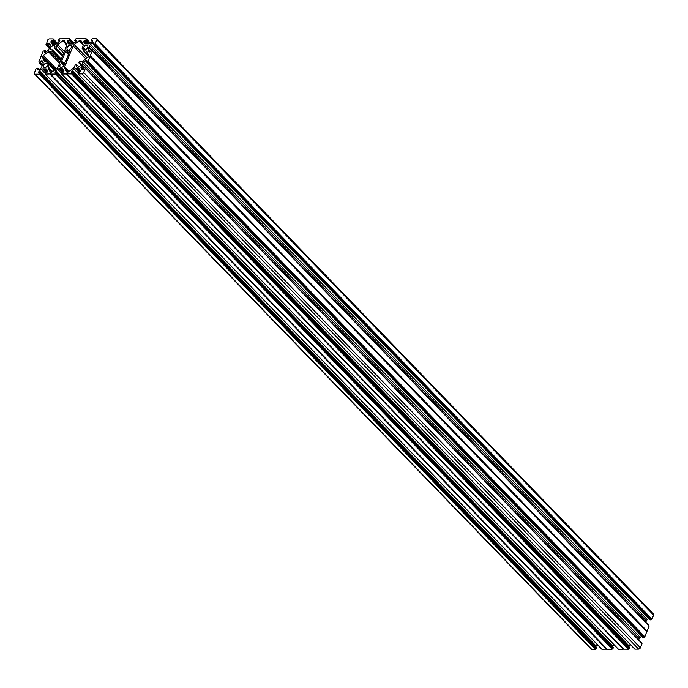 <?xml version="1.0" encoding="UTF-8"?>
<svg xmlns="http://www.w3.org/2000/svg" width="688" height="688" viewBox="0 0 688 688"><rect width="100%" height="100%" fill="white"/><g stroke="black" fill="none" stroke-linecap="round" stroke-linejoin="round"><path stroke-width="1.03" d="M64.216 63.786L61.662 61.146L65.506 51.634A2.107 1.376 135.9 0 1 66.194 50.637L67.286 49.347A2.632 1.711 -44.1 0 1 67.157 47.549A2.632 1.711 -44.1 0 1 69.041 45.589A2.632 1.711 -44.1 0 1 71.105 45.709A2.632 1.711 -44.1 0 1 71.26 47.524A2.632 1.711 -44.1 0 1 69.677 49.33L69.729 50.611A2.107 1.376 -44.1 0 1 69.617 51.6L65.773 61.112A2.107 1.376 135.9 0 1 65.085 62.109L63.993 63.408A2.632 1.711 135.9 0 1 64.122 65.197A2.632 1.711 135.9 0 1 62.238 67.157A2.632 1.711 135.9 0 1 60.174 67.046A2.632 1.711 135.9 0 1 60.019 65.222A2.632 1.711 135.9 0 1 61.602 63.425L63.838 65.738M80.677 64.672L78.982 62.926A2.632 1.711 135.9 0 1 80.384 63.262A2.632 1.711 135.9 0 1 80.548 65.076A2.632 1.711 135.9 0 1 78.664 67.037A2.632 1.711 135.9 0 1 76.6 66.925A2.632 1.711 135.9 0 1 76.437 65.111A2.632 1.711 135.9 0 1 76.643 64.689L76.213 64.13L75.448 64.517L74.519 66.822A2.107 1.376 135.9 0 1 73.53 68.078L68.499 71.853A1.479 0.963 135.9 0 1 67.544 72.214L67.304 72.223A1.479 0.963 135.9 0 1 66.736 72.008A1.479 0.963 135.9 0 1 66.633 71.87L66.882 72.12M88.623 56.227L83.446 50.886L84.366 49.596A2.632 1.711 -44.1 0 0 87.686 47.403A2.632 1.711 -44.1 0 0 87.522 45.589A2.632 1.711 -44.1 0 0 85.458 45.477A2.632 1.711 -44.1 0 0 83.575 47.438A2.632 1.711 -44.1 0 0 83.446 47.85L82.139 48.409L83.033 45.735A2.107 1.376 -44.1 0 0 83.059 44.488L81.064 40.764A1.479 0.963 -44.1 0 0 80.96 40.618A1.479 0.963 -44.1 0 0 80.401 40.411L80.152 40.411A1.479 0.963 -44.1 0 0 79.197 40.773L83.179 44.892M61.662 61.146A2.107 1.376 -44.1 0 0 61.55 62.135L61.602 63.425M48.255 64.552L46.913 63.158A2.632 1.711 -44.1 0 0 43.593 65.343A2.632 1.711 -44.1 0 0 43.748 67.157A2.632 1.711 -44.1 0 0 45.812 67.269A2.632 1.711 -44.1 0 0 47.696 65.308A2.632 1.711 -44.1 0 0 47.833 64.896L49.14 64.345L48.237 67.011A2.107 1.376 -44.1 0 0 48.22 68.258L50.215 71.982A1.479 0.963 -44.1 0 0 50.319 72.128A1.479 0.963 -44.1 0 0 50.878 72.335L51.127 72.335A1.479 0.963 -44.1 0 0 52.082 71.973L57.104 68.198A2.107 1.376 -44.1 0 0 58.093 66.942L66.616 45.855A2.107 1.376 135.9 0 0 66.633 44.608L64.638 40.884A1.479 0.963 135.9 0 0 64.534 40.738A1.479 0.963 135.9 0 0 63.975 40.532L65.351 42.2M61.301 59.013L52.297 49.82A2.632 1.711 135.9 0 1 50.895 49.493A2.632 1.711 135.9 0 1 50.731 47.67A2.632 1.711 135.9 0 1 52.615 45.709A2.632 1.711 135.9 0 1 54.679 45.821A2.632 1.711 135.9 0 1 54.842 47.644A2.632 1.711 135.9 0 1 54.636 48.057L55.066 48.624L55.831 48.229L56.76 45.924A2.107 1.376 135.9 0 1 57.749 44.668L62.771 40.893A1.479 0.963 135.9 0 1 63.726 40.532M56.622 43.912L53.208 40.386L53.208 38.881L49.373 38.872A1.582 1.032 -44.1 0 0 47.61 40.205L46.285 44.703M73.848 43.275L69.531 38.726L59.598 38.795L58.248 40.351L59.83 40.592L59.503 41.572A1.058 0.688 135.9 0 1 59.005 42.2L57.173 43.585A2.107 1.376 135.9 0 1 55.805 44.109L52.623 44.135A2.107 1.376 135.9 0 1 51.824 43.834A2.107 1.376 135.9 0 1 51.669 43.628L50.946 42.252A1.058 0.688 135.9 0 1 50.964 41.633L51.54 40.618L53.208 40.386M653.6 615.106A1.582 1.032 -44.1 0 0 653.505 614.014L96.784 38.76A1.582 1.032 135.9 0 1 96.879 39.852L653.6 615.106L651.975 619.123L650.96 619.905L94.239 44.651L651.261 619.682M650.091 619.776L650.96 619.905M91.685 50.078L88.933 47.24L89.603 45.692A2.107 1.376 135.9 0 1 90.592 44.436L647.313 619.69L648.836 618.538M647.313 619.69A2.107 1.376 -44.1 0 0 646.333 620.937L89.603 45.692M645.817 622.21L646.333 620.937M92.183 50.215L648.853 625.633M92.45 50.774L649.137 625.925L647.133 631.12L646.832 631.455L90.111 56.201L88.116 61.542L86.258 62.29L86.834 60.484L85.974 60.458A1.058 0.688 -44.1 0 0 85.286 60.716L83.454 62.109A2.107 1.376 -44.1 0 0 82.465 63.356L81.089 66.779A2.107 1.376 -44.1 0 0 81.064 68.026L81.786 69.393A1.058 0.688 -44.1 0 0 82.259 69.643L83.274 69.462L84.168 67.759L85.011 67.785L641.749 643.22L85.045 67.888M642.953 637.441L644.837 636.796L646.832 631.455M638.679 639.883L639.186 638.61A2.107 1.376 135.9 0 1 640.175 637.355L641.698 636.211M85.028 67.966L641.999 643.59L85.312 68.439M642.016 643.779L640.39 647.795A1.582 1.032 135.9 0 1 638.627 649.128L81.898 73.874A1.582 1.032 -44.1 0 0 83.669 72.541L640.39 647.795M73.04 72.317L629.735 647.468L628.402 649.205L623.646 649.197L66.779 73.814L71.681 73.951L73.023 72.403L71.449 72.163L71.776 71.174A1.058 0.688 135.9 0 1 72.266 70.546L74.106 69.161A2.107 1.376 135.9 0 1 75.474 68.637L78.656 68.611A2.107 1.376 135.9 0 1 79.455 68.912A2.107 1.376 135.9 0 1 79.602 69.127L80.324 70.494A1.058 0.688 135.9 0 1 80.315 71.113L79.739 72.128L78.071 72.36L78.062 73.865L634.886 649.154L638.627 649.128M630.483 644.673L628.995 645.8A1.058 0.688 -44.1 0 0 628.574 646.273M623.251 649.205L66.401 73.986L623.509 649.059M62.436 72.257L59.056 68.757L60.363 68.748L63.563 72.051L61.645 72.481L61.645 73.986L618.469 649.274L623.122 649.24M614.066 644.794L612.569 645.92L55.848 70.666A1.058 0.688 -44.1 0 0 55.35 71.294L56.321 72.3M612.148 646.393A1.058 0.688 135.9 0 1 612.569 645.92M56.622 72.438L613.309 647.589L613.008 648.56L55.986 73.539L613.008 648.56M612.707 648.784L612.277 649.102L55.547 73.848L612.277 649.102M611.976 649.317L607.315 649.352L50.499 74.063L607.315 649.352M607.22 649.317L50.362 73.926L45.219 74.106L45.219 72.601L46.896 72.369L47.472 71.354A1.058 0.688 -44.1 0 0 47.481 70.726L46.758 69.359A2.107 1.376 -44.1 0 0 46.603 69.153A2.107 1.376 -44.1 0 0 45.804 68.852L42.63 68.869A2.107 1.376 -44.1 0 0 41.263 69.402L39.422 70.787A1.058 0.688 -44.1 0 0 38.932 71.414L38.605 72.395L40.162 72.455L39.56 73.65L596.582 648.681L39.861 73.427M601.905 649.257L607.083 649.18M597.64 644.905L596.143 646.041L39.422 70.787M595.731 646.505A1.058 0.688 135.9 0 1 596.143 646.041M596.582 648.681L596.883 647.709L40.196 72.558M595.851 649.214L39.13 73.96L595.559 649.438L596.29 648.904M595.559 649.438L591.818 649.463L35.097 74.209A1.582 1.032 135.9 0 1 34.495 73.986A1.582 1.032 135.9 0 1 34.4 72.894L36.025 68.877L37.874 68.129L37.462 69.97M34.495 73.986L591.216 649.24A1.582 1.032 -44.1 0 0 591.818 649.463M39.147 62.367L38.846 61.894L43.163 51.204L45.012 50.456L44.445 52.262L45.305 52.288A1.058 0.688 -44.1 0 0 45.984 52.03L47.825 50.645A2.107 1.376 -44.1 0 0 48.814 49.39L50.19 45.967A2.107 1.376 -44.1 0 0 50.215 44.729L49.493 43.353A1.058 0.688 -44.1 0 0 49.011 43.103L48.005 43.284L47.111 44.995L46.001 44.41M38.863 62.075L39.964 62.66L40.859 60.957L41.873 60.776A1.058 0.688 135.9 0 1 42.355 61.026L43.077 62.393A2.107 1.376 135.9 0 1 43.052 63.64L41.667 67.063A2.107 1.376 135.9 0 1 40.687 68.31L38.846 69.703A1.058 0.688 135.9 0 1 38.167 69.961L37.29 69.789M38.829 74.184L35.097 74.209M39.13 73.96L39.56 73.65M50.594 74.098L55.255 74.072M55.547 73.848L55.986 73.539M56.278 73.315L56.588 72.335L55.023 72.274L55.35 71.294M55.848 70.666L57.68 69.282L61.387 73.109M59.056 68.757A2.107 1.376 -44.1 0 0 57.68 69.282M63.623 71.905L60.363 68.748M60.51 68.697L63.726 71.647M63.735 70.288L62.23 68.731L60.914 68.74M62.23 68.731A2.107 1.376 135.9 0 1 63.029 69.032A2.107 1.376 135.9 0 1 63.184 69.239L63.907 70.606A1.058 0.688 135.9 0 1 63.889 71.234L63.554 72.068M66.401 73.986L61.739 74.02M78.165 73.908L81.898 73.874M85.295 68.525L83.669 72.541M90.111 56.201L92.416 50.671L91.306 50.086L90.412 51.789L89.397 51.978A1.058 0.688 135.9 0 1 88.924 51.72L88.202 50.353A2.107 1.376 135.9 0 1 88.227 49.106L88.933 47.24M90.592 44.436L92.424 43.052A1.058 0.688 135.9 0 1 93.112 42.785L93.972 42.811L93.405 44.625L94.239 44.651M651.682 619.346L94.961 44.092L94.531 44.428M94.961 44.092L96.879 39.852M92.269 41.495L91.117 40.291L91.71 39.096L92.441 38.562L96.182 38.537A1.582 1.032 135.9 0 1 96.784 38.76M91.117 40.291L92.699 40.437M75.852 41.607L74.674 40.231L76.024 38.683L85.957 38.605L86.052 40.145L84.383 40.377L83.807 41.4A1.058 0.688 -44.1 0 0 83.798 42.02L84.521 43.387A2.107 1.376 -44.1 0 0 84.667 43.593A2.107 1.376 -44.1 0 0 85.467 43.894L88.649 43.877A2.107 1.376 -44.1 0 0 90.016 43.353L91.857 41.959A1.058 0.688 -44.1 0 0 92.347 41.332L92.596 40.325M74.691 40.411L76.273 40.549M69.187 44.015L67.372 42.14L68.095 43.507A2.107 1.376 135.9 0 0 68.25 43.714A2.107 1.376 135.9 0 0 69.049 44.015L72.223 43.989A2.107 1.376 -44.1 0 0 73.599 43.464L75.431 42.08A1.058 0.688 -44.1 0 0 75.921 41.452L76.17 40.437M67.372 42.14A1.058 0.688 135.9 0 1 67.381 41.512L69.798 44.006M70.941 43.998L67.725 40.678L67.381 41.512M67.725 40.678L71.346 43.998M73.728 43.37L69.952 39.474L69.342 40.489L67.957 40.497M69.952 39.474L69.651 38.941M46.913 63.158L47.833 61.868L45.485 61.808A2.107 1.376 135.9 0 1 44.686 61.507A2.107 1.376 135.9 0 1 44.531 61.292L42.579 57.543A1.479 0.963 135.9 0 1 42.596 56.674L47.549 61.791M52.434 49.854L51.91 51.187L49.777 51.204A2.107 1.376 -44.1 0 0 48.401 51.729L43.387 55.53A1.479 0.963 -44.1 0 0 42.699 56.407L42.596 56.674M78.982 62.926L79.361 61.559L81.502 61.55A2.107 1.376 -44.1 0 0 82.878 61.017L87.892 57.216A1.479 0.963 -44.1 0 0 88.58 56.339L88.683 56.081A1.479 0.963 135.9 0 0 88.7 55.203L86.74 51.454A2.107 1.376 135.9 0 0 86.593 51.247A2.107 1.376 135.9 0 0 85.785 50.946L83.644 50.955L88.657 56.141M68.344 71.965L64.646 68.138L66.633 71.87M64.646 68.138A2.107 1.376 135.9 0 1 64.663 66.891L73.186 45.812L85.776 58.824M87.049 57.852L74.175 44.548A2.107 1.376 -44.1 0 0 73.186 45.812M74.175 44.548L79.197 40.773M595.971 648.904L39.25 73.65M612.397 648.793L55.676 73.539M91.349 50.086L88.752 47.395M651.39 619.346L94.669 44.092M628.823 648.672L72.094 73.418M84.211 67.759L81.614 65.068M644.252 637.019L87.531 61.765M85.131 49.588L83.446 47.85M69.462 51.97L67.218 49.648M67.286 49.347L69.574 51.703M57.302 43.49L53.535 39.586M53.243 38.984L57.474 43.353M56.244 44.049L52.916 40.609M51.54 40.618L54.92 44.118M50.964 41.633L53.38 44.127M54.515 44.118L51.299 40.798M52.77 44.135L50.946 42.252M57.422 43.396L53.225 39.061M53.552 39.508L57.362 43.447M59.452 41.684L58.368 40.566M65.042 41.624L63.975 40.532M66.753 45.004L62.771 40.893M57.749 44.668L64.337 51.48M55.831 48.229L62.763 55.393M63.692 53.088L56.76 45.924M62.419 56.227L55.066 48.624M49.639 47.61L47.111 44.995M49.347 48.074L46.371 44.995M49.708 47.154L47.403 44.772M48.005 43.284L50.293 45.649M50.336 45.279L48.237 43.103M49.011 43.103L49.768 43.877M46.216 51.858L45.03 50.637M46.268 51.815L45.047 50.559M42.699 56.407L55.367 69.497M48.401 51.729L59.572 63.279M56.261 68.834L43.387 55.53M60.131 61.903L49.777 51.204M51.91 51.187L60.768 60.329M61.137 59.409L52.537 50.525M52.469 49.932L61.284 59.039M72.67 43.929L69.342 40.489M73.048 43.791L69.634 40.265M69.97 39.388L73.779 43.327M69.669 38.863L73.9 43.232L69.634 38.76M66.194 50.637L68.886 53.415M68.396 54.619L65.506 51.634M596.9 647.89L40.179 72.636M38.932 71.414L39.904 72.421M41.263 69.402L44.969 73.229M46.019 72.369L42.63 68.869M43.937 68.86L47.137 72.171M47.197 72.025L44.092 68.817M47.3 71.758L44.496 68.86M45.804 68.852L47.309 70.408M49.975 74.106L606.704 649.36M602.043 649.395L45.322 74.141M606.833 649.317L50.104 74.072M48.22 68.258L51.918 72.085M52.641 71.552L48.237 67.011M49.175 64.706L54.464 70.176M39.13 69.488L37.909 68.224M39.07 69.531L37.892 68.31M41.099 60.776L43.198 62.952M42.63 61.55L41.873 60.776M43.155 63.322L40.859 60.957M42.57 64.827L40.265 62.445M42.501 65.283L39.964 62.66M39.225 62.668L42.2 65.738M46.689 61.8L42.579 57.543M47.902 62.066L55.212 69.617M47.171 63.047L48.513 64.423M54.894 69.858L47.721 62.445M613.326 647.769L56.605 72.515M64.01 65.437L61.774 63.115M61.55 62.135L64.225 64.904M92.295 41.452L91.212 40.334M83.798 42.02L85.613 43.894M86.224 43.894L83.807 41.4M84.142 40.558L87.367 43.886M89.087 43.817L85.759 40.368M87.772 43.877L84.383 40.377M89.466 43.679L86.052 40.145M86.378 39.354L90.145 43.249M90.205 43.206L86.396 39.276M86.077 38.829L90.266 43.163L86.361 39.173M90.326 43.12L86.095 38.743M80.401 40.411L81.459 41.512M81.769 42.08L80.152 40.411M83.953 49.863L82.56 48.427M83.248 48.091L84.744 49.631M650.229 619.914L93.499 44.66M95.254 43.869L651.975 619.123M93.112 42.785L93.774 43.473M93.499 44.152L92.424 43.052M89.036 47.102L91.925 50.078M88.804 47.558L91.255 50.095M88.227 49.106L90.532 51.497M91.16 50.138L88.795 47.696M89.767 51.97L88.202 50.353M648.887 625.547L92.166 50.301M649.154 626.106L92.433 50.852M90.403 55.866L647.133 631.12M647.047 631.24L90.326 55.986M87.281 52.486L85.785 50.946M75.869 41.564L74.794 40.446M64.663 66.891L69.058 71.432M77.34 68.628L80.152 71.526M80.161 70.167L78.656 68.611M78.836 66.951L76.643 64.689M80.135 71.569L77.254 68.594M76.936 68.576L80.04 71.793M75.474 68.637L78.862 72.137M79.989 71.93L76.789 68.628M77.813 72.997L74.106 69.161M72.266 70.546L628.995 645.8M72.747 72.18L71.776 71.174M629.752 647.649L73.023 72.403M72.704 73.195L629.425 648.449M629.133 648.672L72.412 73.418M71.973 73.728L628.694 648.982M628.402 649.205L71.681 73.951M67.02 73.986L623.741 649.24M623.646 649.197L66.917 73.951M81.064 68.026L82.629 69.643M83.394 69.161L81.089 66.779M81.657 65.369L84.022 67.811M84.117 67.759L81.666 65.231M81.795 64.904L84.547 67.751M84.779 67.751L81.898 64.767M82.465 63.356L639.186 638.61M85.286 60.716L86.361 61.825M640.175 637.355L83.454 62.109M86.636 61.146L85.974 60.458M643.082 637.587L86.361 62.333M87.101 62.324L643.822 637.578M644.114 637.355L87.393 62.101M87.815 61.765L644.544 637.019M90.137 56.528L646.858 631.782M644.837 636.796L88.116 61.542M646.875 631.661L90.154 56.407M78.914 62.926L80.659 64.732M53.518 39.405L57.396 43.413M53.208 38.881L57.517 43.327M59.426 41.727L58.265 40.532M46.268 44.961L49.321 48.117M46.302 51.789L45.012 50.456M73.814 43.301L69.935 39.293M596.883 647.709L40.162 72.455M54.653 70.038L49.14 64.345M601.94 649.352L45.219 74.106M39.164 69.462L37.874 68.129M55.281 69.565L47.833 61.868M42.183 65.79L39.13 62.634M613.309 647.589L56.588 72.335M83.755 50.078L82.139 48.409M90.36 43.095L86.06 38.648M650.126 619.871L93.405 44.625M649.137 625.925L92.416 50.671M648.87 625.366L92.149 50.121M78.062 73.865L634.792 649.119M77.237 68.585L80.126 71.569M629.735 647.468L73.005 72.214M85.011 67.785L641.732 643.039M85.278 68.344L641.999 643.59M642.988 637.544L86.258 62.29M80.651 64.767L78.836 62.892M618.366 649.24L61.645 73.986"/></g></svg>
